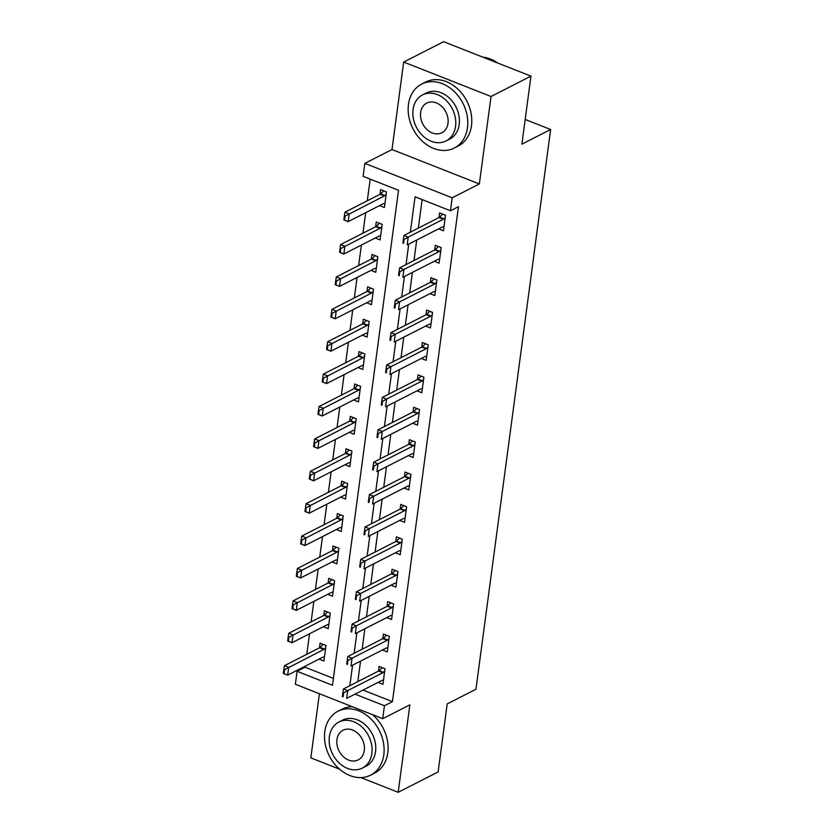 <?xml version="1.0" encoding="UTF-8"?>
<svg xmlns="http://www.w3.org/2000/svg" width="834" height="834" viewBox="0 0 834 834"><rect width="100%" height="100%" fill="white"/><g stroke="black" fill="none" stroke-linecap="round" stroke-linejoin="round"><path stroke-width="1.25" d="M363.009 690.062L392.418 701.655L384.422 705.731L382.702 718.689L295.351 684.255L297.071 671.297L332.485 685.256L398.527 190.288L363.113 176.328L364.844 163.37L452.195 197.804L450.464 210.762L415.061 196.803L410.328 232.196M392.001 149.526L479.352 183.96L491.028 96.494L530.966 76.134L443.615 41.7L403.677 62.06L392.001 149.526L364.844 163.37M319.391 693.732L310.832 757.866L339.636 769.219M305.202 666.178L305.067 667.221L297.071 671.297M370.192 179.112L367.294 200.775M365.709 212.68L362.978 233.176M361.393 245.071L358.651 265.566M357.067 277.461L354.335 297.957M352.74 309.852L350.009 330.347M348.424 342.253L345.693 362.748M344.098 374.643L341.367 395.139M339.782 407.034L337.04 427.529M335.456 439.424L332.724 459.92M331.129 471.825L328.398 492.321M326.813 504.216L324.082 524.711M322.487 536.606L319.756 557.102M318.171 568.996L315.429 589.492M313.845 601.397L311.113 621.893M309.518 633.788L306.787 654.283M491.028 96.494L403.677 62.06M360.893 777.601L398.183 792.3L409.859 704.834L382.702 718.689M530.966 76.134L521.886 144.157L550.638 129.499L475.953 689.249L447.201 703.917L438.121 771.94L398.183 792.3M305.067 667.221L333.402 678.396M319.078 659.11L323.905 661.008L325.979 645.464L320.079 643.139L319.453 647.82M323.394 626.709L328.231 628.617L330.306 613.073L324.405 610.738L323.78 615.429M327.72 594.319L332.547 596.227L334.622 580.673L328.721 578.348L328.096 583.039M332.036 561.928L336.873 563.836L338.948 548.282L333.047 545.957L332.422 550.649M336.363 529.538L341.2 531.435L343.274 515.892L337.363 513.567L336.738 518.248M340.689 497.137L345.516 499.045L347.59 483.501L341.69 481.166L341.064 485.857M345.005 464.747L349.842 466.654L351.917 451.1L346.016 448.775L345.391 453.467M349.331 432.356L354.158 434.264L356.233 418.71L350.332 416.385L349.707 421.076M353.647 399.966L358.484 401.863L360.559 386.319L354.659 383.994L354.033 388.675M357.974 367.565L362.811 369.472L364.885 353.929L358.974 351.594L358.349 356.285M362.3 335.174L367.127 337.082L369.201 321.528L363.301 319.203L362.675 323.894M366.616 302.784L371.453 304.691L373.528 289.137L367.627 286.813L367.002 291.504M370.942 270.393L375.769 272.291L377.844 256.747L371.943 254.422L371.318 259.103M375.258 237.992L380.096 239.9L382.17 224.356L376.27 222.021L375.644 226.712M379.585 205.602L384.422 207.51L386.496 191.956L380.585 189.631L379.96 194.322M392.418 701.655L458.46 206.686L450.464 210.762M422.129 199.587L418.324 228.13M416.729 240.025L413.998 260.521M412.413 272.416L409.671 292.911M408.087 304.806L405.355 325.302M403.771 337.197L401.029 357.703M399.444 369.598L396.713 390.093M395.118 401.988L392.387 422.484M390.802 434.378L388.071 454.874M386.476 466.769L383.744 487.264M382.16 499.17L379.418 519.665M377.833 531.56L375.102 552.056M373.507 563.951L370.776 584.446M369.191 596.341L366.46 616.837M364.865 628.742L362.133 649.238M360.549 661.133L357.807 681.628M378.094 682.368L382.931 684.276L385.006 668.732L379.105 666.408L378.48 671.089M382.42 649.978L387.247 651.886L389.322 636.332L383.421 634.007L382.796 638.698M386.736 617.587L391.573 619.495L393.648 603.941L387.747 601.616L387.122 606.308M391.063 585.197L395.9 587.094L397.974 571.551L392.063 569.226L391.438 573.917M395.389 552.796L400.216 554.704L402.29 539.16L396.39 536.835L395.764 541.516M399.705 520.406L404.542 522.313L406.617 506.759L400.716 504.434L400.091 509.126M404.031 488.015L408.858 489.923L410.933 474.369L405.032 472.044L404.407 476.735M408.347 455.625L413.184 457.522L415.259 441.978L409.358 439.654L408.733 444.345M412.674 423.224L417.511 425.132L419.585 409.588L413.674 407.263L413.049 411.944M416.99 390.833L421.827 392.741L423.901 377.197L418.001 374.862L417.375 379.553M421.316 358.443L426.153 360.351L428.228 344.796L422.327 342.472L421.702 347.163M425.642 326.052L430.469 327.95L432.544 312.406L426.643 310.081L426.018 314.772M429.958 293.651L434.795 295.559L436.87 280.016L430.969 277.691L430.344 282.372M434.285 261.261L439.111 263.169L441.186 247.625L435.285 245.29L434.66 249.981M438.601 228.87L443.438 230.778L445.512 215.224L439.612 212.899L438.986 217.591M550.638 129.499L525.18 119.46M479.352 183.96L452.195 197.804M355.023 694.138L384.422 705.731M408.743 244.091L406.012 264.587M404.427 276.492L401.686 296.987M400.101 308.882L397.37 329.378M395.775 341.273L393.043 361.768M391.459 373.663L388.727 394.159M387.132 406.064L384.401 426.56M382.816 438.455L380.075 458.95M378.49 470.845L375.759 491.341M374.164 503.236L371.432 523.731M369.848 535.636L367.116 556.132M365.521 568.027L362.79 588.523M361.205 600.417L358.464 620.913M356.879 632.808L354.148 653.303M352.563 665.209L349.821 685.704M343.608 692.918L342.899 692.647L342.378 696.526L343.087 696.807L343.608 692.918L347.715 690.615L343.462 688.947L378.615 671.026A2.867 1.345 111.5 0 0 379.105 670.651L382.243 667.638M383.452 680.356L382.295 680.346A2.867 1.345 111.5 0 0 381.826 680.471L346.673 698.392L347.715 690.615L382.858 672.694A2.867 1.345 111.5 0 0 383.359 672.329L384.693 671.047M343.087 696.807L342.378 696.526M343.462 688.947L342.899 692.647M323.227 644.38L320.089 647.382A2.867 1.345 -68.5 0 1 319.589 647.757L284.446 665.678L288.689 667.346L287.657 675.123L322.8 657.202A2.867 1.345 -68.5 0 1 323.269 657.077L324.426 657.088M284.071 673.538L287.657 675.123L283.404 673.445L284.071 673.538L284.582 669.65L283.883 669.379L283.362 673.267M325.677 647.778L324.343 649.061A2.867 1.345 -68.5 0 1 323.842 649.436L284.582 669.65M283.883 669.379L284.446 665.678M347.934 660.528L347.225 660.247L346.704 664.135L347.413 664.417L347.934 660.528L352.042 658.224L347.788 656.546L382.931 638.625A2.867 1.345 111.5 0 0 383.432 638.26L386.569 635.247M387.779 647.966L386.611 647.955A2.867 1.345 111.5 0 0 386.142 648.081L350.999 666.001L352.042 658.224L387.184 640.303A2.867 1.345 111.5 0 0 387.685 639.939L389.019 638.656M347.413 664.417L346.704 664.135M347.788 656.546L347.225 660.247M352.25 628.138L351.541 627.856L351.031 631.745L351.729 632.026L352.25 628.138L356.358 625.834L352.104 624.155L387.257 606.235A2.867 1.345 111.5 0 0 387.758 605.87L390.896 602.857M392.095 615.565L390.938 615.565A2.867 1.345 111.5 0 0 390.468 615.69L355.326 633.611L356.358 625.834L391.5 607.913A2.867 1.345 111.5 0 0 392.001 607.548L393.335 606.266M351.729 632.026L351.031 631.745M352.104 624.155L351.541 627.856M356.577 595.747L355.868 595.466L355.347 599.354L356.055 599.625L356.577 595.747L360.684 593.443L356.431 591.765L391.573 573.844A2.867 1.345 111.5 0 0 392.074 573.479L395.212 570.466M396.421 583.174L395.253 583.164A2.867 1.345 111.5 0 0 394.784 583.289L359.642 601.21L360.684 593.443L395.827 575.523A2.867 1.345 111.5 0 0 396.327 575.147L397.662 573.875M356.055 599.625L355.347 599.354M356.431 591.765L355.868 595.466M327.553 611.979L324.416 614.992A2.867 1.345 -68.5 0 1 323.915 615.367L288.762 633.277L293.015 634.955L291.973 642.733L327.126 624.812A2.867 1.345 -68.5 0 1 327.595 624.687L328.752 624.697M288.387 641.148L291.973 642.733L287.73 641.054L288.387 641.148L288.908 637.259L288.199 636.978L287.678 640.866M329.993 615.388L328.659 616.67A2.867 1.345 -68.5 0 1 328.158 617.035L288.908 637.259M288.199 636.978L288.762 633.277M331.869 579.588L328.732 582.601A2.867 1.345 -68.5 0 1 328.231 582.966L293.088 600.887L297.342 602.565L296.299 610.342L331.442 592.421A2.867 1.345 -68.5 0 1 331.911 592.296L333.079 592.296M292.713 608.757L296.299 610.342L292.046 608.664L292.713 608.757L293.234 604.869L292.526 604.587L292.004 608.476M334.319 582.997L332.985 584.28A2.867 1.345 -68.5 0 1 332.485 584.644L293.234 604.869M292.526 604.587L293.088 600.887M336.196 547.198L333.058 550.211A2.867 1.345 -68.5 0 1 332.558 550.576L297.415 568.496L301.658 570.175L300.626 577.941L335.768 560.031A2.867 1.345 -68.5 0 1 336.238 559.906L337.395 559.906M297.04 576.367L300.626 577.941L296.372 576.273L297.04 576.367L297.55 572.478L296.841 572.197L296.331 576.086M338.635 550.607L337.301 551.879A2.867 1.345 -68.5 0 1 336.8 552.254L297.55 572.478M296.841 572.197L297.415 568.496M360.893 563.346L360.184 563.075L359.673 566.953L360.382 567.235L360.893 563.346L365 561.042L360.757 559.374L395.9 541.454A2.867 1.345 111.5 0 0 396.4 541.078L399.538 538.076M400.737 550.784L399.58 550.774A2.867 1.345 111.5 0 0 399.111 550.899L363.968 568.819L365 561.042L400.153 543.122A2.867 1.345 111.5 0 0 400.654 542.757L401.978 541.474M360.382 567.235L359.673 566.953M360.757 559.374L360.184 563.075M340.512 514.807L337.374 517.81A2.867 1.345 -68.5 0 1 336.873 518.185L301.731 536.106L305.984 537.774L304.942 545.551L340.084 527.63A2.867 1.345 -68.5 0 1 340.553 527.505L341.721 527.515M301.355 543.966L304.942 545.551L300.699 543.872L301.355 543.966L301.877 540.078L301.168 539.806L300.647 543.695M342.962 518.206L341.627 519.488A2.867 1.345 -68.5 0 1 341.127 519.863L301.877 540.078M301.168 539.806L301.731 536.106M324.791 731.554A35.893 28.033 -117 0 0 338.229 767.937A35.893 28.033 -117 0 0 370.598 775.161A35.893 28.033 -117 0 0 383.807 754.822A35.893 28.033 -117 0 0 370.369 718.439A35.893 28.033 -117 0 0 337.999 711.214A35.893 28.033 -117 0 0 324.791 731.554M370.598 775.161L374.591 773.128A35.893 28.033 -117 0 0 387.8 752.789A35.893 28.033 -117 0 0 372.339 714.602M338.885 722.035L342.555 720.169A25.844 20.183 63 0 1 365.865 725.371A25.844 20.183 63 0 1 375.55 751.57A25.844 20.183 63 0 1 366.032 766.217L362.363 768.083A25.844 20.183 -117 0 0 371.87 753.436A25.844 20.183 -117 0 0 362.196 727.238A25.844 20.183 -117 0 0 338.885 722.035A25.844 20.183 -117 0 0 329.378 736.683A25.844 20.183 -117 0 0 339.052 762.881A25.844 20.183 -117 0 0 362.363 768.083M364.312 750.464A16.659 13.01 -117 0 0 358.078 733.576A16.659 13.01 -117 0 0 343.055 730.23A16.659 13.01 -117 0 0 336.936 739.664A16.659 13.01 -117 0 0 343.17 756.542A16.659 13.01 -117 0 0 358.193 759.899A16.659 13.01 -117 0 0 364.312 750.464M352.386 706.732A35.893 28.033 -117 0 0 341.992 709.181L337.999 711.214M408.462 104.427A35.893 28.033 -117 0 0 421.91 140.81A35.893 28.033 -117 0 0 454.28 148.035A35.893 28.033 -117 0 0 467.488 127.696A35.893 28.033 -117 0 0 454.04 91.313A35.893 28.033 -117 0 0 421.67 84.088A35.893 28.033 -117 0 0 408.462 104.427M454.28 148.035L458.273 146.002A35.893 28.033 -117 0 0 471.481 125.663A35.893 28.033 -117 0 0 458.033 89.269A35.893 28.033 -117 0 0 425.663 82.045L421.67 84.088M422.567 94.909L426.237 93.033A25.844 20.183 63 0 1 449.547 98.245A25.844 20.183 63 0 1 459.221 124.433A25.844 20.183 63 0 1 449.714 139.08L446.044 140.956A25.844 20.183 -117 0 0 455.552 126.309A25.844 20.183 -117 0 0 445.867 100.111A25.844 20.183 -117 0 0 422.567 94.909A25.844 20.183 -117 0 0 413.049 109.556A25.844 20.183 -117 0 0 422.734 135.754A25.844 20.183 -117 0 0 446.044 140.956M447.994 123.328A16.659 13.01 -117 0 0 441.759 106.45A16.659 13.01 -117 0 0 426.737 103.093A16.659 13.01 -117 0 0 420.607 112.538A16.659 13.01 -117 0 0 426.841 129.416A16.659 13.01 -117 0 0 441.864 132.773A16.659 13.01 -117 0 0 447.994 123.328M497.94 63.113A35.893 28.033 -117 0 0 482.855 57.171M365.219 530.956L364.51 530.674L363.989 534.563L364.698 534.844L365.219 530.956L369.326 528.652L365.073 526.973L400.216 509.053A2.867 1.345 111.5 0 0 400.716 508.688L403.854 505.675M405.063 518.394L403.896 518.383A2.867 1.345 111.5 0 0 403.437 518.508L368.284 536.429L369.326 528.652L404.469 510.731A2.867 1.345 111.5 0 0 404.97 510.366L406.304 509.084M364.698 534.844L363.989 534.563M365.073 526.973L364.51 530.674M369.545 498.565L368.837 498.284L368.315 502.172L369.024 502.454L369.545 498.565L373.653 496.261L369.399 494.583L404.542 476.662A2.867 1.345 111.5 0 0 405.043 476.297L408.18 473.285M409.39 485.993L408.222 485.993A2.867 1.345 111.5 0 0 407.753 486.118L372.61 504.038L373.653 496.261L408.796 478.341A2.867 1.345 111.5 0 0 409.296 477.976L410.63 476.694M369.024 502.454L368.315 502.172M369.399 494.583L368.837 498.284M373.861 466.175L373.152 465.893L372.631 469.782L373.34 470.053L373.861 466.175L377.969 463.871L373.715 462.192L408.868 444.272A2.867 1.345 111.5 0 0 409.369 443.907L412.507 440.894M413.706 453.602L412.549 453.592A2.867 1.345 111.5 0 0 412.079 453.717L376.937 471.637L377.969 463.871L413.111 445.95A2.867 1.345 111.5 0 0 413.612 445.575L414.946 444.303M373.34 470.053L372.631 469.782M373.715 462.192L373.152 465.893M378.188 433.774L377.479 433.503L376.958 437.381L377.666 437.662L378.188 433.774L382.295 431.47L378.042 429.802L413.184 411.881A2.867 1.345 111.5 0 0 413.685 411.506L416.823 408.504M418.032 421.212L416.864 421.201A2.867 1.345 111.5 0 0 416.395 421.326L381.253 439.247L382.295 431.47L417.438 413.549A2.867 1.345 111.5 0 0 417.938 413.184L419.273 411.902M377.666 437.662L376.958 437.381M378.042 429.802L377.479 433.503M382.504 401.383L381.795 401.102L381.284 404.99L381.993 405.272L382.504 401.383L386.611 399.079L382.368 397.401L417.511 379.48A2.867 1.345 111.5 0 0 418.011 379.116L421.149 376.103M422.348 388.821L421.191 388.811A2.867 1.345 111.5 0 0 420.722 388.936L385.579 406.856L386.611 399.079L421.754 381.159A2.867 1.345 111.5 0 0 422.254 380.794L423.589 379.512M381.993 405.272L381.284 404.99M382.368 397.401L381.795 401.102M344.838 482.406L341.7 485.419A2.867 1.345 -68.5 0 1 341.2 485.795L306.057 503.705L310.3 505.383L309.268 513.16L344.411 495.24A2.867 1.345 -68.5 0 1 344.88 495.115L346.037 495.125M305.682 511.576L309.268 513.16L305.015 511.482L305.682 511.576L306.193 507.687L305.494 507.406L304.973 511.294M347.288 485.815L345.954 487.098A2.867 1.345 -68.5 0 1 345.453 487.463L306.193 507.687M305.494 507.406L306.057 503.705M349.165 450.016L346.027 453.029A2.867 1.345 -68.5 0 1 345.526 453.394L310.373 471.314L314.627 472.993L313.584 480.77L348.737 462.849A2.867 1.345 -68.5 0 1 349.206 462.724L350.363 462.734M309.998 479.185L313.584 480.77L309.341 479.091L309.998 479.185L310.519 475.297L309.81 475.015L309.289 478.904M351.604 453.425L350.27 454.707A2.867 1.345 -68.5 0 1 349.769 455.072L310.519 475.297M309.81 475.015L310.373 471.314M353.48 417.625L350.343 420.638A2.867 1.345 -68.5 0 1 349.842 421.003L314.699 438.924L318.953 440.602L317.91 448.369L353.053 430.459A2.867 1.345 -68.5 0 1 353.522 430.334L354.69 430.334M314.324 446.795L317.91 448.369L313.657 446.701L314.324 446.795L314.845 442.906L314.137 442.625L313.615 446.513M355.93 421.034L354.596 422.306A2.867 1.345 -68.5 0 1 354.096 422.682L314.845 442.906M314.137 442.625L314.699 438.924M357.807 385.235L354.669 388.248A2.867 1.345 -68.5 0 1 354.169 388.613L319.026 406.533L323.269 408.201L322.237 415.978L357.379 398.058A2.867 1.345 -68.5 0 1 357.849 397.933L359.006 397.943M318.64 414.394L322.237 415.978L317.983 414.3L318.64 414.394L319.161 410.505L318.452 410.234L317.942 414.123M360.246 388.634L358.912 389.916A2.867 1.345 -68.5 0 1 358.411 390.291L319.161 410.505M318.452 410.234L319.026 406.533M362.123 352.834L358.985 355.847A2.867 1.345 -68.5 0 1 358.484 356.222L323.342 374.143L327.595 375.811L326.553 383.588L361.695 365.667A2.867 1.345 -68.5 0 1 362.164 365.542L363.332 365.553M322.966 382.003L326.553 383.588L322.31 381.909L322.966 382.003L323.488 378.115L322.779 377.833L322.258 381.722M364.573 356.243L363.238 357.525A2.867 1.345 -68.5 0 1 362.738 357.89L323.488 378.115M322.779 377.833L323.342 374.143M386.83 368.993L386.121 368.711L385.6 372.6L386.309 372.881L386.83 368.993L390.938 366.689L386.684 365.011L421.827 347.09A2.867 1.345 111.5 0 0 422.327 346.725L425.465 343.712M426.674 356.42L425.507 356.42A2.867 1.345 111.5 0 0 425.048 356.545L389.895 374.466L390.938 366.689L426.08 348.768A2.867 1.345 111.5 0 0 426.581 348.404L427.915 347.121M386.309 372.881L385.6 372.6M386.684 365.011L386.121 368.711M366.449 320.444L363.311 323.456A2.867 1.345 -68.5 0 1 362.811 323.821L327.668 341.742L331.911 343.42L330.879 351.197L366.022 333.277A2.867 1.345 -68.5 0 1 366.491 333.152L367.648 333.162M327.293 349.613L330.879 351.197L326.626 349.519L327.293 349.613L327.804 345.724L327.095 345.443L326.584 349.331M368.889 323.853L367.565 325.135A2.867 1.345 -68.5 0 1 367.064 325.5L327.804 345.724M327.095 345.443L327.668 341.742M391.156 336.602L390.448 336.321L389.926 340.209L390.635 340.491L391.156 336.602L395.253 334.298L391.01 332.62L426.153 314.699A2.867 1.345 111.5 0 0 426.654 314.335L429.791 311.322M431.001 324.03L429.833 324.019A2.867 1.345 111.5 0 0 429.364 324.145L394.221 342.065L395.253 334.298L430.407 316.378A2.867 1.345 111.5 0 0 430.907 316.003L432.241 314.731M390.635 340.491L389.926 340.209M391.01 332.62L390.448 336.321M370.765 288.053L367.638 291.066A2.867 1.345 -68.5 0 1 367.137 291.431L331.984 309.351L336.238 311.03L335.195 318.796L370.348 300.886A2.867 1.345 -68.5 0 1 370.817 300.761L371.974 300.761M331.609 317.222L335.195 318.796L330.952 317.128L331.609 317.222L332.13 313.334L331.421 313.052L330.9 316.941M373.215 291.462L371.881 292.734A2.867 1.345 -68.5 0 1 371.38 293.109L332.13 313.334M331.421 313.052L331.984 309.351M395.472 304.202L394.763 303.93L394.242 307.809L394.951 308.09L395.472 304.202L399.58 301.898L395.326 300.23L430.48 282.309A2.867 1.345 111.5 0 0 430.98 281.934L434.118 278.931M435.317 291.639L434.16 291.629A2.867 1.345 111.5 0 0 433.69 291.754L398.548 309.675L399.58 301.898L434.722 283.977A2.867 1.345 111.5 0 0 435.223 283.612L436.557 282.33M394.951 308.09L394.242 307.809M395.326 300.23L394.763 303.93M375.091 255.663L371.954 258.676A2.867 1.345 -68.5 0 1 371.453 259.04L336.31 276.961L340.564 278.629L339.521 286.406L374.664 268.485A2.867 1.345 -68.5 0 1 375.133 268.36L376.301 268.371M335.935 284.821L339.521 286.406L335.268 284.738L335.935 284.821L336.456 280.943L335.748 280.662L335.226 284.55M377.541 259.061L376.207 260.344A2.867 1.345 -68.5 0 1 375.707 260.719L336.456 280.943M335.748 280.662L336.31 276.961M399.799 271.811L399.09 271.53L398.569 275.418L399.277 275.7L399.799 271.811L403.906 269.507L399.653 267.829L434.795 249.919A2.867 1.345 111.5 0 0 435.296 249.543L438.434 246.53M439.643 259.249L438.476 259.238A2.867 1.345 111.5 0 0 438.006 259.364L402.864 277.284L403.906 269.507L439.049 251.587A2.867 1.345 111.5 0 0 439.549 251.222L440.884 249.939M399.277 275.7L398.569 275.418M399.653 267.829L399.09 271.53M379.418 223.262L376.28 226.275A2.867 1.345 -68.5 0 1 375.78 226.65L340.637 244.57L344.88 246.238L343.848 254.016L378.99 236.095A2.867 1.345 -68.5 0 1 379.46 235.97L380.617 235.98M340.251 252.431L343.848 254.016L339.594 252.337L340.251 252.431L340.772 248.542L340.063 248.261L339.553 252.149M381.857 226.671L380.523 227.953A2.867 1.345 -68.5 0 1 380.023 228.318L340.772 248.542M340.063 248.261L340.637 244.57M404.115 239.421L403.406 239.139L402.895 243.028L403.604 243.309L404.115 239.421L408.222 237.117L403.979 235.438L439.122 217.518A2.867 1.345 111.5 0 0 439.622 217.153L442.76 214.14M443.959 226.848L442.802 226.848A2.867 1.345 111.5 0 0 442.333 226.973L407.19 244.894L408.222 237.117L443.365 219.196A2.867 1.345 111.5 0 0 443.865 218.831L445.2 217.549M403.604 243.309L402.895 243.028M403.979 235.438L403.406 239.139M383.734 190.871L380.596 193.884A2.867 1.345 -68.5 0 1 380.096 194.249L344.953 212.17L349.206 213.848L348.164 221.625L383.306 203.704A2.867 1.345 -68.5 0 1 383.776 203.579L384.943 203.59M344.578 220.04L348.164 221.625L343.921 219.947L344.578 220.04L345.099 216.152L344.39 215.87L343.869 219.759M386.184 194.28L384.849 195.563A2.867 1.345 -68.5 0 1 384.349 195.927L345.099 216.152M344.39 215.87L344.953 212.17M383.359 672.329L379.105 670.651M382.858 672.694L378.615 671.026M319.589 647.757L323.842 649.436M320.089 647.382L324.343 649.061M387.685 639.939L383.432 638.26M387.184 640.303L382.931 638.625M392.001 607.548L387.758 605.87M391.5 607.913L387.257 606.235M396.327 575.147L392.074 573.479M395.827 575.523L391.573 573.844M323.915 615.367L328.158 617.035M324.416 614.992L328.659 616.67M328.231 582.966L332.485 584.644M328.732 582.601L332.985 584.28M332.558 550.576L336.8 552.254M333.058 550.211L337.301 551.879M400.654 542.757L396.4 541.078M400.153 543.122L395.9 541.454M336.873 518.185L341.127 519.863M337.374 517.81L341.627 519.488M404.97 510.366L400.716 508.688M404.469 510.731L400.216 509.053M409.296 477.976L405.043 476.297M408.796 478.341L404.542 476.662M413.612 445.575L409.369 443.907M413.111 445.95L408.868 444.272M417.938 413.184L413.685 411.506M417.438 413.549L413.184 411.881M422.254 380.794L418.011 379.116M421.754 381.159L417.511 379.48M341.2 485.795L345.453 487.463M341.7 485.419L345.954 487.098M345.526 453.394L349.769 455.072M346.027 453.029L350.27 454.707M349.842 421.003L354.096 422.682M350.343 420.638L354.596 422.306M354.169 388.613L358.411 390.291M354.669 388.248L358.912 389.916M358.484 356.222L362.738 357.89M358.985 355.847L363.238 357.525M426.581 348.404L422.327 346.725M426.08 348.768L421.827 347.09M362.811 323.821L367.064 325.5M363.311 323.456L367.565 325.135M430.907 316.003L426.654 314.335M430.407 316.378L426.153 314.699M367.137 291.431L371.38 293.109M367.638 291.066L371.881 292.734M435.223 283.612L430.98 281.934M434.722 283.977L430.48 282.309M371.453 259.04L375.707 260.719M371.954 258.676L376.207 260.344M439.549 251.222L435.296 249.543M439.049 251.587L434.795 249.919M375.78 226.65L380.023 228.318M376.28 226.275L380.523 227.953M443.865 218.831L439.622 217.153M443.365 219.196L439.122 217.518M380.096 194.249L384.349 195.927M380.596 193.884L384.849 195.563"/></g></svg>
